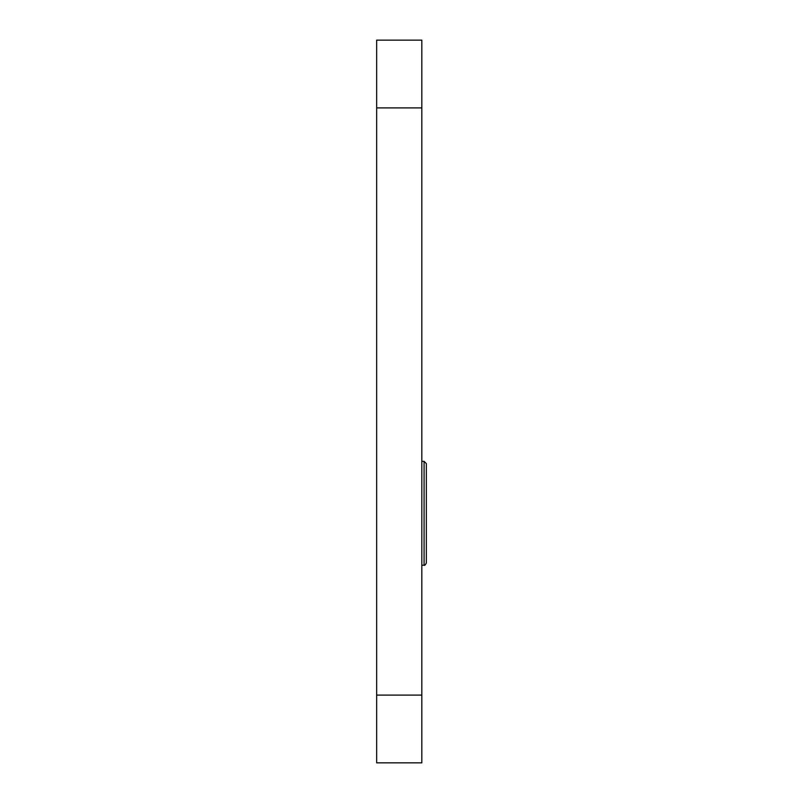 <?xml version="1.0" encoding="UTF-8"?>
<svg xmlns="http://www.w3.org/2000/svg" width="803" height="803" viewBox="0 0 803 803"><rect width="100%" height="100%" fill="white"/><g stroke="black" fill="none" stroke-linecap="round" stroke-linejoin="round"><path stroke-width="1.2" d="M376.657 107.903L376.657 40.15L421.826 40.15L421.826 107.903L376.657 107.903L376.657 695.097L421.826 695.097L421.826 762.85L376.657 762.85L376.657 695.097M421.826 107.903L421.826 695.097M424.084 461.344L426.343 463.612L426.343 562.983C425.359 564.951 424.606 565.703 424.084 565.232L424.084 461.344L421.826 461.344M426.343 463.612L426.343 555.074M424.084 565.232L421.826 565.232"/></g></svg>
